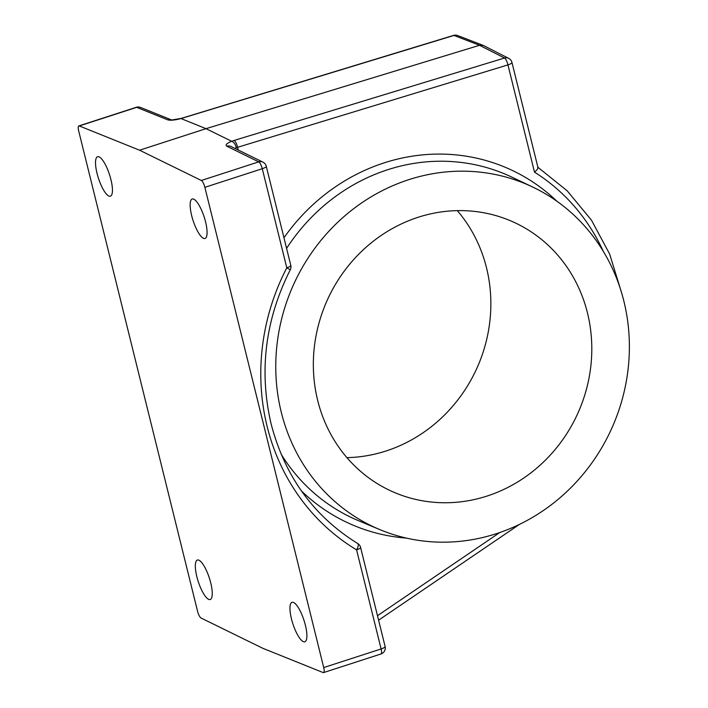 <?xml version="1.0" encoding="UTF-8"?>
<svg xmlns="http://www.w3.org/2000/svg" width="708" height="708" viewBox="0 0 708 708"><rect width="100%" height="100%" fill="white"/><g stroke="black" fill="none" stroke-linecap="round" stroke-linejoin="round"><path stroke-width="1.06" d="M357.629 543.47A6.284 2.292 121 0 1 357.726 543.523L357.726 543.523A6.284 2.292 121 0 1 356.584 549.851A216.896 201.815 -65.9 0 1 267.155 426.517A216.896 201.815 -65.9 0 1 286.793 267.819L262.27 168.716L204.869 187.328L323.715 667.555A6.284 1.761 72 0 1 323.547 672.6A6.284 1.761 72 0 1 323.114 672.565L262.836 648.307L201.081 618.04A6.284 1.761 72 0 1 197.541 611.19L78.694 130.962A6.284 1.761 72 0 1 78.862 125.918A6.284 1.761 72 0 1 79.296 125.953L139.573 150.211L201.338 180.478A6.284 1.761 72 0 1 204.869 187.328M281.271 412.206A187.62 174.575 -65.9 0 1 341.991 218.356A187.62 174.575 -65.9 0 1 532.62 187.001A187.62 174.575 -65.9 0 1 623.872 301.139A187.62 174.575 -65.9 0 1 566.188 492.219A187.62 174.575 -65.9 0 1 379.594 529.513A187.62 174.575 -65.9 0 1 281.271 412.206M587.463 312.945A147.742 137.467 -65.9 0 1 540.85 464.51A147.742 137.467 -65.9 0 1 392.303 491.564A147.742 137.467 -65.9 0 1 317.68 400.409A147.742 137.467 -65.9 0 1 364.301 248.844A147.742 137.467 -65.9 0 1 512.84 221.79A147.742 137.467 -65.9 0 1 587.463 312.945M346.929 457.634A147.742 137.467 114.1 0 0 486.529 267.854A147.742 137.467 114.1 0 0 457.288 210.621M193.771 199.169A20.744 5.823 72 0 1 204.904 219.392A20.744 5.823 72 0 1 205.01 238.472A20.744 5.823 72 0 1 203.453 238.313A20.744 5.823 72 0 1 192.328 218.082A20.744 5.823 72 0 1 192.213 199.001A20.744 5.823 72 0 1 193.771 199.169M99.138 156.884A20.744 5.823 72 0 1 110.271 177.115A20.744 5.823 72 0 1 110.386 196.196A20.744 5.823 72 0 1 108.828 196.036A20.744 5.823 72 0 1 97.695 175.805A20.744 5.823 72 0 1 97.589 156.725A20.744 5.823 72 0 1 99.138 156.884M198.957 560.205A20.744 5.823 72 0 1 210.081 580.436A20.744 5.823 72 0 1 210.196 599.517A20.744 5.823 72 0 1 208.639 599.349A20.744 5.823 72 0 1 197.505 579.126A20.744 5.823 72 0 1 197.399 560.046A20.744 5.823 72 0 1 198.957 560.205M293.581 602.481A20.744 5.823 72 0 1 304.714 622.713A20.744 5.823 72 0 1 304.821 641.793A20.744 5.823 72 0 1 303.272 641.634A20.744 5.823 72 0 1 292.139 621.403A20.744 5.823 72 0 1 292.023 602.322A20.744 5.823 72 0 1 293.581 602.481M201.338 180.478L258.73 161.867L226.808 146.22C225.064 145.025 226.684 143.379 231.666 141.264L206.001 128.67L139.573 150.211M537.584 167.061C538.478 167.964 537.443 169.654 534.496 172.141L507.955 64.897L237.578 147.308A6.284 1.788 -107 0 0 234.144 140.432L504.521 58.021L479.546 45.294L206.001 128.67L180.797 118.466L171.708 119.997M231.666 141.264L231.675 141.264C233.746 141.972 235.313 144.122 236.357 147.707L234.897 148.397M323.715 667.555L381.116 648.953L356.584 549.851A6.284 1.478 166.1 0 0 360.584 547.399A6.284 6.284 0 0 0 357.726 543.523C313.715 516.238 284.864 476.413 271.155 424.065C258.801 371.169 265.173 319.742 290.271 269.775A6.284 6.284 0 0 0 290.793 265.376L266.27 166.274A6.284 1.478 -13.9 0 1 262.27 168.716A6.284 1.761 -108 0 0 258.73 161.867A6.284 5.823 -63.9 0 1 262.934 162.132L231.003 146.494A6.284 5.823 -63.9 0 0 226.808 146.22M238.251 150.043L237.578 147.308L236.357 147.707M183.602 117.847A6.284 1.788 -107 0 0 183.168 117.811L453.554 35.4A6.284 1.788 -107 0 1 453.978 35.435L180.921 118.59C174.734 120.165 170.38 120.599 167.858 119.882A6.284 5.876 -68.1 0 1 171.354 119.873M171.407 119.873L140.547 107.457A6.284 5.876 111.9 0 0 136.697 107.342L79.296 125.953M483.219 45.409L457.651 35.55A6.284 5.859 -68.9 0 0 453.978 35.435L479.546 45.294L483.219 45.409L508.707 58.357A6.284 5.841 -63 0 0 504.521 58.021A6.284 1.788 -107 0 1 507.955 64.897A6.284 1.478 166.1 0 0 511.955 62.454A6.284 6.284 0 0 0 508.707 58.357M290.271 269.775L286.793 267.819A6.284 1.478 166.1 0 0 290.793 265.376M281.138 454.173A188.169 175.088 114.1 0 0 358.328 520.61L379.594 529.513M406.516 538.115A194.452 180.938 -65.9 0 1 301.44 490.936M532.62 187.001L511.804 177.097A188.169 175.088 114.1 0 0 286.59 248.393M167.858 119.882L136.697 107.342A6.284 1.761 72 0 0 136.263 107.306L78.862 125.918M360.584 547.399L385.108 646.501A6.284 1.478 166.1 0 1 381.116 648.953A6.284 1.761 72 0 1 380.948 653.988L323.547 672.6M377.488 615.703L499.777 532.54M603.278 251.313A203.665 189.505 114.1 0 0 534.496 172.141M283.961 237.782A194.452 180.938 -65.9 0 1 556.992 201.311M231.675 141.264L234.144 140.432M537.956 167.504L511.955 62.454M537.894 167.256L567.25 190.877L591.463 220.17L609.641 254.048L621.128 291.254M378.594 620.181L519.451 524.398M183.168 117.811L180.797 118.466M457.651 35.55A6.284 6.284 0 0 0 453.554 35.4M266.27 166.274A6.284 6.284 0 0 0 262.934 162.132M380.948 653.988A6.284 6.284 0 0 0 385.108 646.501M140.547 107.457A6.284 6.284 0 0 0 136.263 107.306"/></g></svg>
